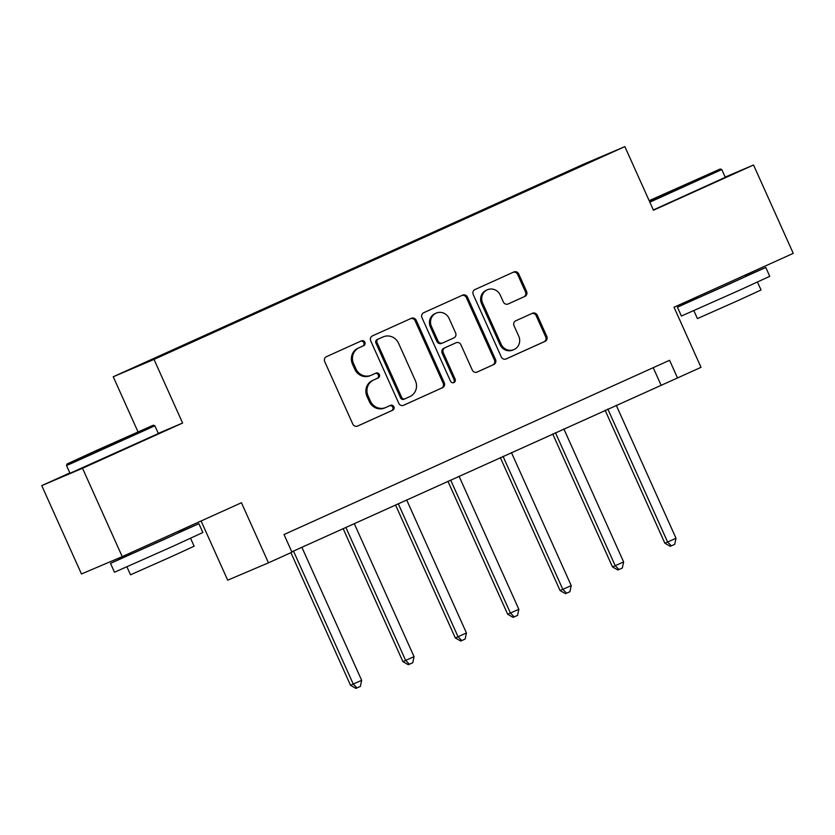 <?xml version="1.0" encoding="UTF-8"?>
<svg xmlns="http://www.w3.org/2000/svg" width="835" height="835" viewBox="0 0 835 835"><rect width="100%" height="100%" fill="white"/><g stroke="black" fill="none" stroke-linecap="round" stroke-linejoin="round"><path stroke-width="1.25" d="M364.885 342.225A2.662 2.536 66.9 0 0 361.482 340.847L326.454 356.67A3.799 3.622 66.9 0 0 324.721 361.628L352.787 424.076A3.799 3.622 66.9 0 0 357.641 426.059L392.669 410.225A2.662 2.536 66.9 0 0 393.88 406.76A2.662 2.536 66.9 0 0 390.488 405.372L385.947 407.417A12.17 11.575 66.9 0 1 385.728 407.522A12.17 11.575 66.9 0 1 370.416 401.082L368.078 395.884A12.17 11.575 66.9 0 1 373.631 380.008L378.171 377.963A2.662 2.536 66.9 0 0 379.382 374.498A2.662 2.536 66.9 0 0 375.99 373.109L371.45 375.155A12.17 11.575 66.9 0 1 371.231 375.249A12.17 11.575 66.9 0 1 355.919 368.82L353.57 363.622A12.17 11.575 66.9 0 1 359.133 347.746L363.663 345.7A2.662 2.536 66.9 0 0 364.885 342.225M371.231 375.249L370.124 375.719A12.17 11.575 66.9 0 1 354.812 369.289L352.474 364.091A12.17 11.575 66.9 0 1 358.038 348.216L362.567 346.17A2.662 2.536 66.9 0 0 360.72 341.191M357.244 426.215L391.563 410.695A2.662 2.536 66.9 0 0 389.715 405.716M385.728 407.522L384.632 407.991A12.17 11.575 66.9 0 1 369.31 401.552L366.972 396.354A12.17 11.575 66.9 0 1 372.535 380.478L377.065 378.432A2.662 2.536 66.9 0 0 375.218 373.454M524.86 296.435A3.799 3.622 66.9 0 0 526.593 291.478L518.723 273.953A3.799 3.622 66.9 0 0 513.869 271.97L474.969 289.557A3.799 3.622 66.9 0 0 473.236 294.515L501.292 356.962A3.799 3.622 66.9 0 0 506.156 358.946L545.057 341.358A3.799 3.622 66.9 0 0 546.789 336.401L537.281 315.233A3.799 3.622 66.9 0 0 532.427 313.261L515.779 320.786A3.799 3.622 66.9 0 0 514.036 325.744L518.754 336.234A10.177 9.676 66.9 0 1 513.922 349.583A10.177 9.676 66.9 0 1 501.115 344.208L482.64 303.095A10.177 9.676 66.9 0 1 487.473 289.745A10.177 9.676 66.9 0 1 500.28 295.12L503.359 301.978A3.799 3.622 66.9 0 0 508.212 303.961L523.754 296.905A3.799 3.622 66.9 0 0 525.497 291.947L517.627 274.423A3.799 3.622 66.9 0 0 513.16 272.293M69.848 472.923L41.75 485.615L82.519 468.268L122.223 556.621L241.451 502.743L268.463 562.832L291.968 552.206L284.025 534.536L669.576 360.282L677.519 377.952L701.024 367.327L674.022 307.249L793.25 253.36L753.535 164.996L725.156 177.083M82.519 468.268L182.604 423.032L154.005 359.415L624.862 146.605L653.461 210.232L753.535 164.996M416.206 320.285A3.799 3.622 66.9 0 0 411.342 318.312L372.441 335.889A3.799 3.622 66.9 0 0 370.709 340.847L398.775 403.295A3.799 3.622 66.9 0 0 403.629 405.278L442.529 387.69A3.799 3.622 66.9 0 0 444.262 382.733L416.206 320.285L415.099 320.755A3.799 3.622 66.9 0 0 410.643 318.626M423.71 312.718L462.611 295.141A3.799 3.622 66.9 0 1 467.464 297.124L495.531 359.572A3.799 3.622 66.9 0 1 493.788 364.53L477.14 372.055A3.799 3.622 66.9 0 1 472.286 370.072L460.91 344.751A3.799 3.622 66.9 0 0 456.046 342.767L445.003 347.757A3.799 3.622 66.9 0 0 443.27 352.714L455.117 379.08A2.662 2.536 66.9 0 1 453.854 382.576A2.662 2.536 66.9 0 1 450.503 381.167L421.967 317.676A3.799 3.622 66.9 0 1 423.71 312.718M122.223 556.621L81.465 573.979L41.75 485.615M154.005 359.415L113.236 376.762L584.093 163.963L624.862 146.605M524.109 191.831L189.409 342.548L136.335 366.648L153.076 359.52L230.335 324.7M523.91 191.372L585.022 163.858L601.774 156.73L548.699 180.819L230.324 324.606M201.089 520.988L227.694 580.179L268.463 562.832M137.994 431.841L113.236 376.762M291.801 551.841L677.519 377.952M653.21 367.682L660.996 384.987M182.604 423.032L158.295 433.375M403.232 405.424L441.423 388.16A3.799 3.622 66.9 0 0 443.166 383.202L415.099 320.755M378.255 339.104A2.662 2.536 66.9 0 0 377.034 342.58L401.677 397.397A2.662 2.536 66.9 0 0 405.027 398.806A2.662 2.536 66.9 0 0 405.069 398.775L409.849 396.615A12.17 11.575 66.9 0 0 415.412 380.75L398.577 343.279A12.17 11.575 66.9 0 0 383.255 336.849A12.17 11.575 66.9 0 0 383.035 336.943L377.149 339.574A2.662 2.536 66.9 0 0 375.938 343.049L377.034 342.58M404.975 398.817L403.973 399.245A2.662 2.536 66.9 0 1 400.57 397.867L375.938 343.049M383.255 336.849L382.159 337.319A12.17 11.575 66.9 0 0 381.929 337.413L383.035 336.943M377.149 339.574L381.929 337.413M476.743 372.201L492.692 364.999A3.799 3.622 66.9 0 0 494.424 360.042L466.358 297.594A3.799 3.622 66.9 0 0 461.901 295.454M455.085 343.175A3.799 3.622 66.9 0 0 454.95 343.237L443.907 348.226A3.799 3.622 66.9 0 0 442.164 353.184L454.021 379.549L455.117 379.08M453.269 382.743A2.662 2.536 66.9 0 0 454.021 379.549M449.094 318.469A10.177 9.676 66.9 0 0 436.287 313.094A10.177 9.676 66.9 0 0 431.455 326.433L437.968 340.92A3.799 3.622 66.9 0 0 442.821 342.903L453.864 337.914A3.799 3.622 66.9 0 0 455.607 332.946L449.094 318.469M436.287 313.094L435.192 313.563A10.177 9.676 66.9 0 0 430.359 326.902L431.455 326.433M442.686 342.955L441.725 343.373A3.799 3.622 66.9 0 1 436.862 341.39L430.359 326.902M507.816 304.107L523.754 296.905M487.473 289.745L486.377 290.215A10.177 9.676 66.9 0 0 481.534 303.564L482.64 303.095M513.922 349.583L512.815 350.053A10.177 9.676 66.9 0 1 500.019 344.678L481.534 303.564M505.749 359.092L543.95 341.828A3.799 3.622 66.9 0 0 545.683 336.87L536.174 315.703A3.799 3.622 66.9 0 0 531.718 313.574M290.914 552.676L350.512 685.284L361.659 680.316L301.873 547.29M293.482 551.09L353.257 684.115L357.015 687.925L355.919 688.395L350.512 685.284M361.659 680.316L360.376 686.401L357.015 687.925M96.776 450.305L67.092 463.957L84.857 456.244L153.337 425.192L96.776 450.305M66.508 465.492L70.004 473.268L158.368 433.553L154.882 425.777L71.382 463.456L66.508 465.492L67.092 463.957M103.498 447.435L131.784 434.889L103.498 447.435M178.627 532.5L198.876 523.691L202.853 532.521L172.438 546.518L114.489 572.236L110.512 563.395L130.552 554.106M198.876 523.691L110.512 563.395M190.568 538.283L194.127 546.215L172.24 556.287L130.511 574.804L126.941 566.871M178.116 531.373L178.732 532.74L162.188 540.349L130.657 554.346L130.093 553.073M649.359 201.099L720.25 168.983L649.16 200.682M653.325 209.95L725.281 177.344L721.784 169.568L649.839 202.174M670.411 191.225L698.686 178.68L670.411 191.225M745.53 276.291L765.789 267.471L769.755 276.312L739.351 290.309L681.391 316.027L677.425 307.186L697.465 297.897M765.789 267.471L677.425 307.186M757.481 282.073L761.04 289.995L739.142 300.078L697.423 318.594L693.854 310.662M745.018 275.153L745.645 276.531L729.101 284.14L697.569 298.137L696.995 296.863M343.143 528.639L402.898 661.612L405.653 660.433L414.045 656.644L354.27 523.618M345.867 527.407L405.653 660.433L409.411 664.242L408.305 664.712L402.898 661.612M414.045 656.644L412.772 662.729L409.411 664.242M395.529 504.966L455.294 637.93L458.05 636.761L466.441 632.961L406.655 499.935M398.264 503.735L458.05 636.761L461.807 640.57L460.701 641.029L455.294 637.93M466.441 632.961L465.158 639.046L461.807 640.57M447.925 481.284L507.68 614.247L518.838 609.289L459.052 476.253M450.649 480.052L510.435 613.078L514.193 616.888L513.097 617.357L507.68 614.247M518.838 609.289L517.554 615.374L514.193 616.888M500.322 457.611L560.076 590.575L571.223 585.606L511.438 452.58M503.046 456.369L562.832 589.395L566.589 593.205L565.483 593.675L560.076 590.575M571.223 585.606L569.95 591.691L566.589 593.205M552.707 433.929L612.472 566.892L615.218 565.723L623.62 561.924L563.834 428.898M555.442 432.697L615.218 565.723L618.975 569.533L617.879 570.002L612.472 566.892M623.62 561.924L622.336 568.009L618.975 569.533M605.104 410.246L664.858 543.22L667.614 542.04L676.006 538.251L616.23 405.226M607.828 409.014L667.614 542.04L671.371 545.85L670.265 546.32L664.858 543.22M676.006 538.251L674.732 544.337L671.371 545.85M358.038 348.216L359.133 347.746M352.474 364.091L353.57 363.622M354.812 369.289L355.919 368.82M377.065 378.432L378.171 377.963M372.535 380.478L373.631 380.008M366.972 396.354L368.078 395.884M369.31 401.552L370.416 401.082M391.563 410.695L392.669 410.225M362.567 346.17L363.663 345.7M443.166 383.202L444.262 382.733M441.423 388.16L442.529 387.69M400.57 397.867L401.677 397.397M466.358 297.594L467.464 297.124M494.424 360.042L495.531 359.572M492.692 364.999L493.788 364.53M454.95 343.237L456.046 342.767M443.907 348.226L445.003 347.757M442.164 353.184L443.27 352.714M436.862 341.39L437.968 340.92M500.019 344.678L501.115 344.208M536.174 315.703L537.281 315.233M545.683 336.87L546.789 336.401M543.95 341.828L545.057 341.358M517.627 274.423L518.723 273.953M525.497 291.947L526.593 291.478M403.921 399.266L405.027 398.806M455.012 343.206L456.119 342.736M441.652 343.404L442.748 342.935M153.337 425.192L154.872 425.777M720.25 168.983L721.784 169.568"/></g></svg>
